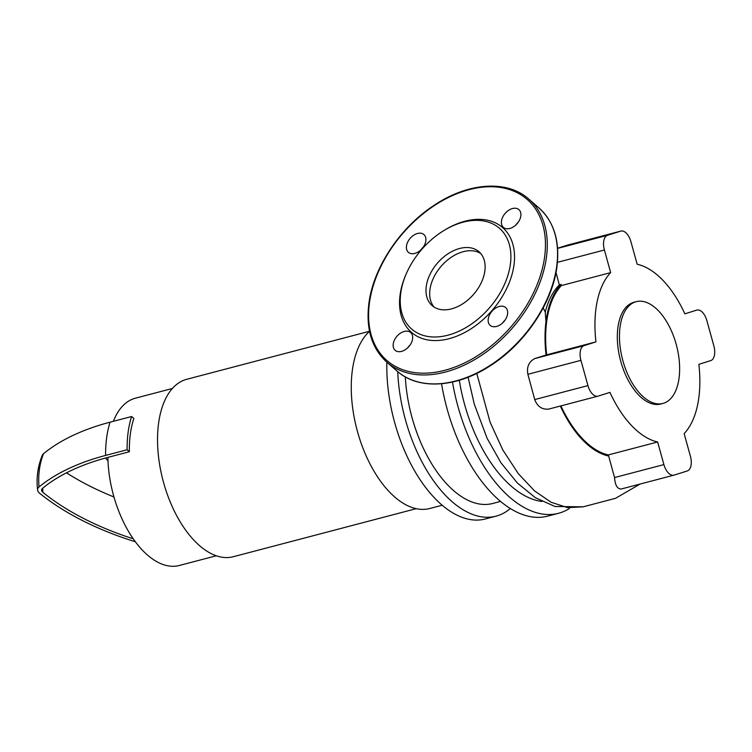 <?xml version="1.0" encoding="UTF-8"?>
<svg xmlns="http://www.w3.org/2000/svg" width="752" height="752" viewBox="0 0 752 752"><rect width="100%" height="100%" fill="white"/><g stroke="black" fill="none" stroke-linecap="round" stroke-linejoin="round"><path stroke-width="1.13" d="M369.542 331.322A94.996 50.337 75.3 0 0 352.35 370.285A94.996 50.337 75.3 0 0 372.447 468.477A94.996 50.337 75.3 0 0 429.721 508.512L442.223 505.231M369.533 331.275L186.693 379.309A91.716 48.607 75.3 0 0 158.587 423.263A91.716 48.607 75.3 0 0 177.989 518.062A91.716 48.607 75.3 0 0 233.289 556.724L416.213 508.672M172.358 388.493L135.36 398.203A86.48 45.825 75.3 0 0 113.392 421.308M133.865 418.488A86.48 45.825 75.3 0 0 130.35 434.007A86.48 45.825 75.3 0 0 129.372 451.736L127.116 449.771A90.409 47.912 -104.7 0 1 131.609 416.523L133.865 418.488M105.562 458.006A18.997 10.067 75.3 0 0 107.978 460.75M129.372 451.736L107.884 457.385A86.48 45.825 75.3 0 0 179.296 565.485L216.294 555.775M66.486 472.829A219.998 114.605 -172.3 0 0 113.966 496.987M107.884 457.385A216.557 112.809 -172.3 0 0 42.488 488.377A6.909 3.6 -172.3 0 0 41.595 490.351A6.909 3.6 -172.3 0 0 42.93 492.372A219.998 114.605 -172.3 0 0 133.245 538.817M127.116 449.771L105.618 455.421A220.59 114.915 -172.3 0 0 39.01 486.986A10.942 5.696 -172.3 0 0 37.6 490.069A10.942 5.696 -172.3 0 0 39.706 493.312A224.03 116.71 -172.3 0 0 135.379 541.778M105.618 455.421A90.409 47.912 -104.7 0 1 110.112 422.163A220.59 114.915 -172.3 0 0 43.503 453.738A10.942 5.696 -172.3 0 0 42.3 455.289C37.75 466.475 36.181 478.075 37.6 490.069M110.112 422.163L131.609 416.523M620.062 326.885A52.612 27.88 75.3 0 0 631.201 381.264A52.612 27.88 75.3 0 0 662.916 403.439A52.612 27.88 75.3 0 0 679.037 378.218A52.612 27.88 75.3 0 0 667.908 323.849A52.612 27.88 75.3 0 0 636.183 301.674A52.612 27.88 75.3 0 0 620.062 326.885M636.183 301.674L634.039 302.238A52.612 27.88 75.3 0 0 617.918 327.449A52.612 27.88 75.3 0 0 629.048 381.828A52.612 27.88 75.3 0 0 660.764 404.003L662.916 403.439M452.488 382.035A132.343 70.124 75.3 0 0 558.501 513.296A132.343 70.124 75.3 0 0 569.367 508.521M441.556 383.755A132.343 70.124 75.3 0 0 547.757 516.116L558.501 513.296M405.3 376.884A106.135 56.24 75.3 0 0 492.739 503.473L500.588 501.415M397.723 371.638A119.239 63.187 75.3 0 0 496.066 516.154A119.239 63.187 75.3 0 0 510.345 508.512M386.876 362.21A119.239 63.187 75.3 0 0 485.322 518.974L496.066 516.154M459.303 380.268A119.239 63.187 75.3 0 0 541.966 501.462M534.738 399.575C537.351 406.522 542.013 409.69 548.706 409.097L597.896 396.182A13.104 6.947 -104.7 0 1 587.942 385.597L534.738 399.575L527.876 374.289C526.56 366.995 528.844 361.759 534.728 358.591L546.666 354.831L595.941 341.887L584.069 345.638L534.728 358.591M696.907 310.059L696.737 310.106A13.104 6.947 -104.7 0 1 696.907 310.059A13.104 6.947 -104.7 0 1 706.861 320.643L713.864 345.892A13.104 6.947 -104.7 0 1 710.743 360.603L698.862 364.344A91.716 48.607 75.3 0 1 684.141 433.622L690.411 456.238A13.104 6.947 -104.7 0 1 687.29 470.949L674.027 475.132A13.104 6.947 -104.7 0 1 673.858 475.179L621.049 489.044C617.242 488.885 615.08 485.059 614.553 477.558L608.359 454.922L657.633 441.979A91.716 48.607 75.3 0 1 609.947 392.384L598.066 396.125A13.104 6.947 -104.7 0 1 597.896 396.182M527.876 374.289L580.939 360.349A13.104 6.947 -104.7 0 1 584.069 345.638M580.939 360.349L587.942 385.597M557.429 262.335L604.392 250.002A13.104 6.947 -104.7 0 1 607.522 235.291L557.589 248.404M604.392 250.002L610.662 272.619L561.387 285.563L561.077 284.444L559.347 284.895L555.991 272.487M557.57 248.235L567.722 245.049M567.403 245.124L620.776 231.108A13.104 6.947 -104.7 0 1 620.945 231.061A13.104 6.947 -104.7 0 1 630.9 241.646L637.179 264.262A91.716 48.607 75.3 0 1 684.865 313.857L696.737 310.106M620.776 231.108L607.522 235.291M608.669 456.041A92.834 49.19 -104.7 0 1 560.325 406.042M608.359 454.922A91.716 48.607 -104.7 0 1 560.926 405.892M559.347 284.895C552.889 291.391 548.189 300.452 545.247 312.108L545.98 321.649A92.834 49.19 -104.7 0 1 561.077 284.444M657.633 441.979L663.903 464.595L614.553 477.558M673.858 475.179A13.104 6.947 -104.7 0 1 663.903 464.595M610.662 272.619A91.716 48.607 75.3 0 0 595.941 341.887M546.666 354.831A91.716 48.607 -104.7 0 1 561.387 285.563M546.074 355.019A92.834 49.19 -104.7 0 1 545.98 321.649M543.217 307.888L545.247 312.108M451.482 308.884A35.701 23.895 131 0 1 432.118 305.613A35.701 23.895 131 0 1 430.003 274.358A35.701 23.895 131 0 1 459.651 248.48A35.701 23.895 131 0 1 479.005 251.751A35.701 23.895 131 0 1 481.12 282.996A35.701 23.895 131 0 1 451.482 308.884M434.083 307.07A35.701 23.895 131 0 1 434.468 275.993A35.701 23.895 131 0 1 463.317 251.676A35.701 23.895 131 0 1 480.716 253.49M444.263 230.328L445.287 229.708A69.447 46.474 131 0 1 464.971 221.22A69.447 46.474 131 0 1 513.992 264.995A69.447 46.474 131 0 1 449.085 338.701A69.447 46.474 131 0 1 405.638 275.26L406.108 274.16A66.825 44.716 131 0 1 444.263 230.328A66.825 44.716 131 0 1 463.204 222.16A66.825 44.716 131 0 1 510.373 264.281A66.825 44.716 131 0 1 447.919 335.204A66.825 44.716 131 0 1 406.108 274.16M507.581 313.922A11.797 7.896 131 0 1 500.4 324.685A11.797 7.896 131 0 1 490.163 325.362A11.797 7.896 131 0 1 488.236 319.008A11.797 7.896 131 0 1 495.408 308.245A11.797 7.896 131 0 1 505.645 307.568A11.797 7.896 131 0 1 507.581 313.922M401.568 351.391A11.797 7.896 131 0 1 395.167 350.31A11.797 7.896 131 0 1 394.471 339.989A11.797 7.896 131 0 1 404.266 331.444A11.797 7.896 131 0 1 410.658 332.525A11.797 7.896 131 0 1 411.353 342.846A11.797 7.896 131 0 1 401.568 351.391M410.028 345.112A11.797 7.896 -49 0 0 407.546 347.96M406.484 245.998A11.797 7.896 131 0 1 413.666 235.235A11.797 7.896 131 0 1 423.902 234.558A11.797 7.896 131 0 1 425.829 240.913A11.797 7.896 131 0 1 418.657 251.666A11.797 7.896 131 0 1 408.411 252.343A11.797 7.896 131 0 1 406.484 245.998M423.273 247.145A11.797 7.896 -49 0 0 420.791 249.993M512.497 208.53A11.797 7.896 131 0 1 518.889 209.611A11.797 7.896 131 0 1 519.594 219.932A11.797 7.896 131 0 1 509.8 228.476A11.797 7.896 131 0 1 503.408 227.395A11.797 7.896 131 0 1 502.712 217.074A11.797 7.896 131 0 1 512.497 208.53M518.269 222.188A11.797 7.896 -49 0 0 515.787 225.036M505.024 320.155A11.797 7.896 -49 0 0 502.543 323.003M42.93 492.372A86.48 56.118 129.1 0 1 42.685 488.208M43.503 453.738A90.409 69.522 50.5 0 0 39.01 486.986M468.101 377.222L474.286 404.191L487.136 438.35L500.973 462.818L517.367 483.019L535.33 497.692L555.032 506.51L583.138 506.829L567.525 507.628L551.066 502.233L534.55 490.915L518.335 473.685L502.844 450.016L490.125 422.267L476.768 373.396M539.024 208.013A108.1 72.333 131 0 1 556.715 266.255A108.1 72.333 131 0 1 455.684 380.991A108.1 72.333 131 0 1 397.075 371.084L386.791 362.135A108.1 72.333 131 0 0 445.4 372.043A108.1 72.333 131 0 0 546.431 257.306A108.1 72.333 131 0 0 528.741 199.064L539.024 208.013C554.064 221.774 560.033 241.336 556.941 266.716C552.476 302.774 525.206 343.457 490.896 365.359C457.094 387.806 418.46 390.344 397.075 371.084M369.439 302.971A106.784 71.459 131 0 1 469.248 189.626A106.784 71.459 131 0 1 544.617 256.949A106.784 71.459 131 0 1 444.817 370.294A106.784 71.459 131 0 1 369.439 302.971M620.945 231.061L567.553 245.086M583.138 506.829L615.55 498.313L640.046 484.062M528.741 199.064C507.168 179.625 468.054 182.407 434.045 205.352C400.13 227.367 373.312 267.684 368.875 303.432C365.782 328.812 371.751 348.373 386.791 362.135"/></g></svg>

